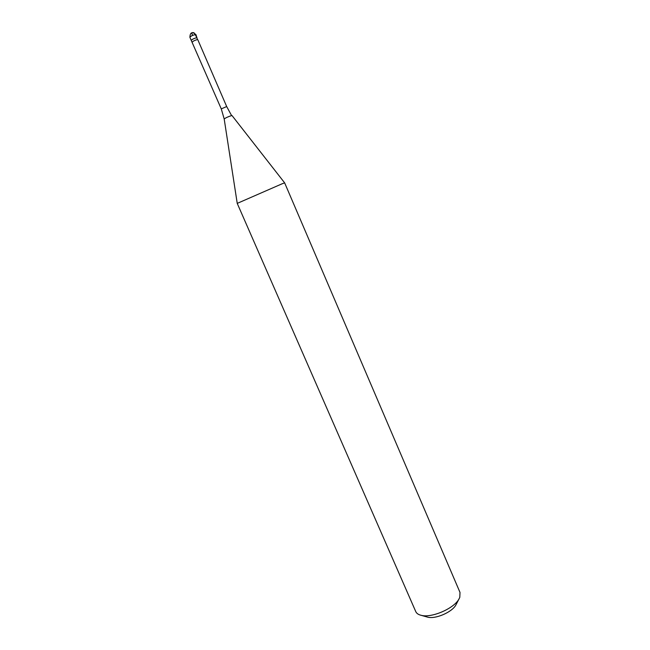 <?xml version="1.0" encoding="UTF-8"?>
<svg xmlns="http://www.w3.org/2000/svg" width="650" height="650" viewBox="0 0 650 650"><rect width="100%" height="100%" fill="white"/><g stroke="black" fill="none" stroke-linecap="round" stroke-linejoin="round"><path stroke-width="0.97" d="M282.466 183.641L284.651 182.869L460.005 592.434L459.786 597.391L458.973 599.016C453.96 608.538 431.624 618.199 421.257 615.339C418.413 614.673 416.577 613.421 415.756 611.585L237.234 203.385L282.466 183.641M192.343 42.104L192.335 42.087C193.204 41.031 194.903 40.203 197.438 39.617L196.926 37.684C194.114 38.334 192.221 39.252 191.254 40.438L189.889 37.278C190.848 36.083 192.741 35.165 195.561 34.523L195.967 34.653C192.156 31.403 190.133 32.281 189.889 37.278M221.276 108.891L226.688 106.551L231.587 115.586C228.118 116.699 225.648 117.829 224.193 118.983L221.276 108.891L191.263 40.446C192.173 39.268 194.058 38.35 196.926 37.684L194.098 32.849C191.75 32.11 191.279 32.955 192.676 35.384M426.668 616.874L427.716 617.175C435.541 619.32 452.099 612.154 455.886 604.988L456.389 604.012M195.967 34.653L196.926 37.684M226.688 106.551L197.803 39.723M224.193 118.983L237.234 203.377M232.042 115.586L284.643 182.861M455.886 604.988L458.973 599.016M427.716 617.175L421.257 615.339"/></g></svg>
